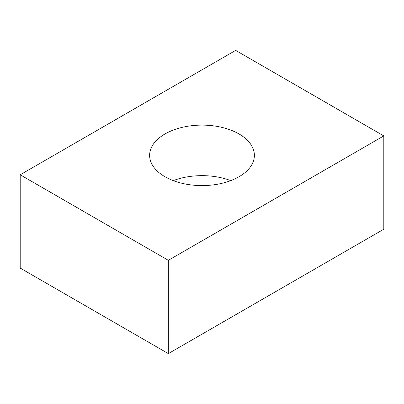 <?xml version="1.0" encoding="UTF-8"?>
<svg xmlns="http://www.w3.org/2000/svg" width="404" height="404" viewBox="0 0 404 404"><rect width="100%" height="100%" fill="white"/><g stroke="black" fill="none" stroke-linecap="round" stroke-linejoin="round"><path stroke-width="0.61" d="M239.032 133.966A52.374 30.239 0 0 0 181.957 127.417A52.374 30.239 0 0 0 149.626 155.348A52.374 30.239 0 0 0 164.968 176.73A52.374 30.239 0 0 0 222.043 183.285A52.374 30.239 0 0 0 254.374 155.348A52.374 30.239 0 0 0 239.032 133.966M230.765 180.618A52.374 30.239 0 0 0 173.235 180.618M235.668 50.389L20.2 174.786L168.332 260.312L383.8 135.911L235.668 50.389M20.2 174.786L20.2 268.089L168.332 353.611L383.8 229.214L383.8 135.911M168.332 260.312L168.332 353.611"/></g></svg>
